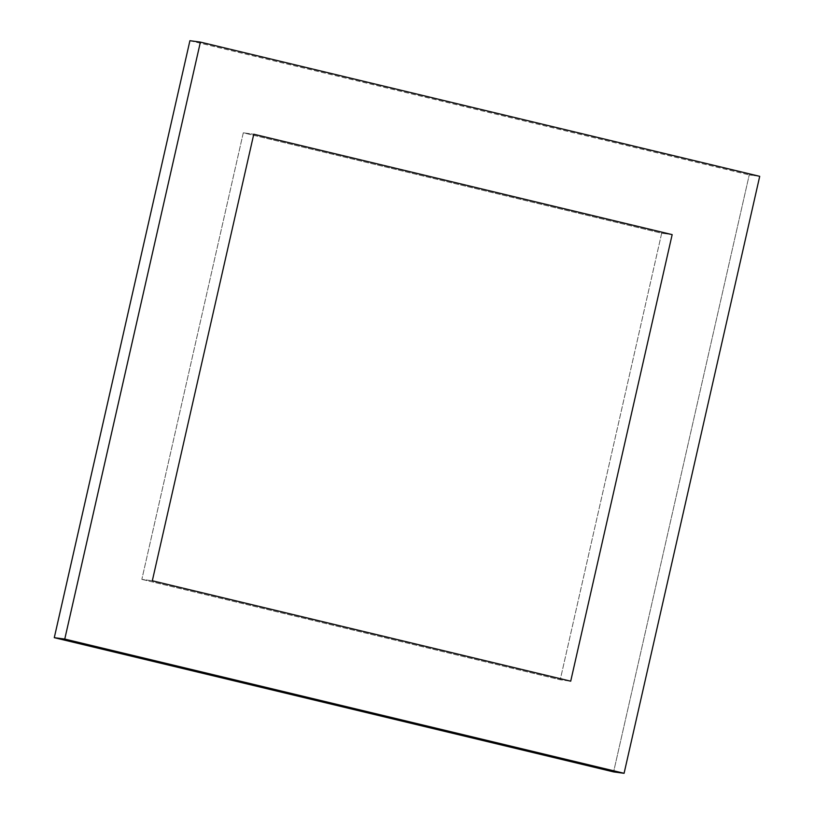<?xml version="1.0" encoding="UTF-8"?>
<svg xmlns="http://www.w3.org/2000/svg" width="814" height="814" viewBox="0 0 814 814"><rect width="100%" height="100%" fill="white"/><g stroke="black" fill="none" stroke-linecap="round" stroke-linejoin="round"><path stroke-width="0.61" stroke-dasharray="4.07 3.05" d="M759.716 176.333L749.236 174.929L613.603 771.896L749.236 174.929L759.716 176.333L749.236 174.929L613.603 771.896L749.236 174.929L759.716 176.333M189.916 40.7L749.236 174.929L189.916 40.7M141.84 579.375L560.225 679.771L661.68 233.221L243.294 132.814L141.84 579.375L152.32 580.779L141.84 579.375L243.294 132.814L253.775 134.229L243.294 132.814L661.68 233.221L560.225 679.771L570.706 681.186L560.225 679.771L141.84 579.375M672.161 234.625L661.68 233.221L672.161 234.625"/><path stroke-width="1.22" d="M613.603 771.896L624.084 773.3L759.716 176.333L200.397 42.104L64.764 639.071L624.084 773.3L613.603 771.896L54.284 637.667L64.764 639.071L54.284 637.667L189.916 40.7L200.397 42.104L189.916 40.7L200.397 42.104L759.716 176.333L624.084 773.3L64.764 639.071L200.397 42.104L759.716 176.333L624.084 773.3L64.764 639.071L200.397 42.104L64.764 639.071L624.084 773.3L613.603 771.896L54.284 637.667L189.916 40.7L54.284 637.667L64.764 639.071L54.284 637.667L189.916 40.7L200.397 42.104L759.716 176.333L624.084 773.3L613.603 771.896L54.284 637.667L613.603 771.896M672.161 234.625L253.775 134.229L152.32 580.779L570.706 681.186L672.161 234.625L253.775 134.229L152.32 580.779L570.706 681.186L672.161 234.625"/></g></svg>
